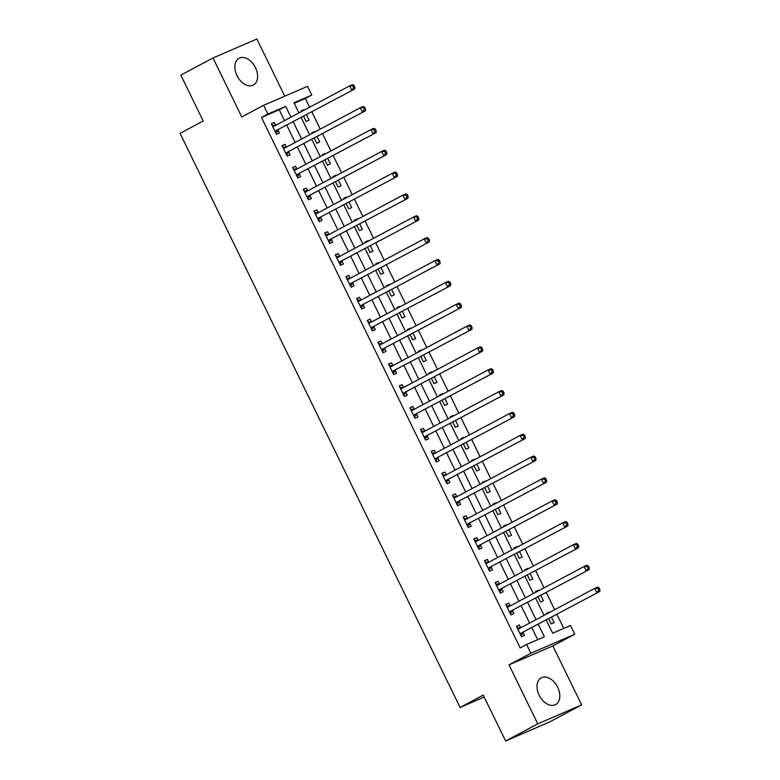 <?xml version="1.0" encoding="UTF-8"?>
<svg xmlns="http://www.w3.org/2000/svg" width="780" height="780" viewBox="0 0 780 780"><rect width="100%" height="100%" fill="white"/><g stroke="black" fill="none" stroke-linecap="round" stroke-linejoin="round"><path stroke-width="1.17" d="M557.661 687.219A15.181 10.062 61.9 0 0 541.271 677.82A15.181 10.062 61.9 0 0 539.165 695.214A15.181 10.062 61.9 0 0 555.555 704.613A15.181 10.062 61.9 0 0 557.661 687.219M255.479 67.645A15.181 10.062 61.9 0 0 239.089 58.246A15.181 10.062 61.9 0 0 236.974 75.641A15.181 10.062 61.9 0 0 253.364 85.04A15.181 10.062 61.9 0 0 255.479 67.645M546.254 620.012L552.688 633.204L570.482 625.511L574.743 634.247L530.858 653.221L526.597 644.485L544.391 636.792L538.278 624.263M552.874 645.908L508.999 664.872L537.761 723.859L505.616 741L549.49 722.026L581.646 704.886L552.874 645.908L574.743 634.247M284.758 96.164L256.873 39L212.989 57.974L241.761 116.961L263.62 105.3L307.505 86.336L311.766 95.072L293.982 102.765L298.935 112.924M309.601 107.24L305.341 98.494L311.766 95.072M563.784 628.407L556.92 614.318M554.678 609.716L546.263 592.478M544.021 587.867L535.606 570.629M533.364 566.026L524.959 548.779M522.707 544.177L514.303 526.939M512.05 522.327L503.646 505.089M501.394 500.487L492.989 483.239M490.747 478.637L482.332 461.399M480.09 456.787L471.676 439.549M469.433 434.947L461.019 417.7M458.776 413.098L450.362 395.86M448.12 391.248L439.715 374.01M437.463 369.398L429.058 352.16M426.806 347.558L418.402 330.31M416.159 325.709L407.745 308.471M405.502 303.859L397.088 286.621M394.846 282.019L386.431 264.771M384.189 260.169L375.775 242.931M373.532 238.319L365.128 221.081M362.875 216.479L354.471 199.232M352.219 194.63L343.814 177.392M341.562 172.78L333.157 155.542M330.915 150.93L322.501 133.692M320.258 129.09L311.844 111.852M537.761 723.859L581.646 704.886M505.616 741L483.239 695.126L460.083 707.46L180.063 133.331L203.209 120.988L180.833 75.114L212.989 57.974M305.341 98.494L294.235 103.301M304.19 110.126L303.966 109.678L301.002 110.955L301.334 111.647M303.586 116.249L306.111 121.446L309.085 120.159L306.433 114.728M314.837 131.976L314.623 131.518L311.659 132.805L311.99 133.497M314.243 138.099L316.768 143.286L319.732 142.009L317.09 136.578M325.494 153.816L325.279 153.368L322.315 154.645L322.647 155.337M324.899 159.949L327.424 165.136L330.389 163.849L327.746 158.428M336.151 175.666L335.936 175.217L332.962 176.495L333.304 177.187M335.546 181.789L338.081 186.986L341.045 185.698L338.403 180.278M346.808 197.516L346.583 197.057L343.619 198.344L343.96 199.036M346.203 203.639L348.738 208.826L351.702 207.548L349.05 202.118M357.464 219.365L357.24 218.907L354.276 220.184L354.617 220.876M356.86 225.488L359.395 230.675L362.359 229.398L359.707 223.967M368.121 241.205L367.897 240.757L364.933 242.034L365.274 242.726M367.517 247.328L370.052 252.525L373.015 251.238L370.363 245.817M378.778 263.055L378.553 262.597L375.59 263.884L375.921 264.576M378.173 269.178L380.698 274.365L383.672 273.088L381.02 267.657M389.425 284.905L389.21 284.447L386.246 285.733L386.578 286.416M388.83 291.028L391.355 296.215L394.319 294.938L391.677 289.507M400.081 306.745L399.867 306.296L396.903 307.573L397.235 308.266M399.487 312.868L402.012 318.065L404.976 316.777L402.334 311.356M410.738 328.594L410.524 328.136L407.55 329.423L407.891 330.115M410.134 334.718L412.669 339.904L415.633 338.627L412.99 333.197M421.395 350.444L421.171 349.986L418.207 351.273L418.548 351.956M420.79 356.567L423.325 361.754L426.29 360.477L423.637 355.046M432.052 372.284L431.827 371.836L428.863 373.113L429.205 373.805M431.447 378.417L433.982 383.604L436.946 382.317L434.294 376.896M442.709 394.134L442.484 393.685L439.52 394.963L439.861 395.655M442.104 400.257L444.639 405.454L447.603 404.167L444.951 398.746M453.365 415.984L453.141 415.526L450.177 416.812L450.508 417.505M452.761 422.107L455.286 427.294L458.26 426.017L455.608 420.586M464.022 437.824L463.798 437.375L460.834 438.652L461.165 439.345M463.418 443.956L465.943 449.144L468.907 447.856L466.264 442.435M474.669 459.673L474.454 459.225L471.49 460.502L471.822 461.194M474.074 465.796L476.599 470.993L479.563 469.706L476.921 464.285M485.326 481.523L485.111 481.065L482.137 482.352L482.479 483.044M484.721 487.646L487.256 492.833L490.22 491.556L487.578 486.125M495.982 503.373L495.758 502.915L492.794 504.202L493.135 504.884M495.378 509.496L497.913 514.683L500.877 513.406L498.235 507.975M506.639 525.213L506.415 524.764L503.451 526.042L503.792 526.734M506.035 531.336L508.57 536.533L511.534 535.246L508.882 529.825M517.296 547.063L517.072 546.605L514.108 547.892L514.449 548.584M516.692 553.186L519.226 558.373L522.191 557.096L519.538 551.665M527.953 568.913L527.728 568.454L524.764 569.741L525.096 570.424M527.348 575.035L529.874 580.222L532.847 578.945L530.195 573.514M538.609 590.752L538.385 590.304L535.421 591.581L535.753 592.274M538.005 596.885L540.53 602.072L543.494 600.785L540.852 595.364M549.257 612.602L549.042 612.154L546.078 613.431L546.409 614.123M548.662 618.725L551.187 623.922L554.151 622.635L551.509 617.204M284.524 120.608L279.24 109.775L261.456 117.468L520.172 647.907L526.597 644.485M537.693 639.688L531.843 627.685M529.6 623.083L521.186 605.846M518.944 601.234L510.539 583.996M508.287 579.384L499.883 562.146M497.63 557.544L489.226 540.296M486.973 535.694L478.569 518.456M476.327 513.844L467.912 496.606M465.67 492.005L457.255 474.757M455.013 470.155L446.599 452.917M444.356 448.305L435.952 431.067M433.7 426.465L425.295 409.217M423.043 404.615L414.638 387.377M412.386 382.765L403.981 365.527M401.739 360.916L393.325 343.678M391.082 339.076L382.668 321.838M380.425 317.226L372.011 299.988M369.769 295.376L361.364 278.138M359.112 273.536L350.707 256.288M348.455 251.686L340.051 234.448M337.798 229.837L329.394 212.599M327.151 207.997L318.737 190.749M316.495 186.147L308.081 168.909M305.838 164.297L297.424 147.059M295.181 142.457L286.767 125.209M275.691 125.317L274.316 122.489L271.352 123.776L276.461 134.257L279.425 132.98L278.041 130.133M286.348 147.157L284.973 144.339L282.009 145.616L287.118 156.107L290.082 154.83L288.697 151.983M293.407 168.987L296.965 169.026L295.63 166.189L292.666 167.466L297.775 177.957L300.739 176.67L299.354 173.833M307.661 190.856L306.286 188.029L303.313 189.316L308.431 199.797L311.395 198.52L310.011 195.673M318.318 212.696L316.933 209.878L313.969 211.166L319.088 221.647L322.052 220.37L320.668 217.522M328.965 234.546L327.59 231.728L324.626 233.005L329.745 243.496L332.709 242.209L331.325 239.372M339.622 256.396L338.247 253.568L335.283 254.855L340.402 265.337L343.366 264.059L341.971 261.212M350.279 278.245L348.904 275.418L345.94 276.705L351.049 287.186L354.023 285.909L352.628 283.062M360.935 300.085L359.56 297.268L356.596 298.545L361.706 309.036L364.669 307.749L363.285 304.912M367.994 321.916L371.553 321.955L370.217 319.118L367.253 320.395L372.362 330.886L375.326 329.599L373.942 326.761M382.249 343.785L380.874 340.957L377.9 342.244L383.019 352.726L385.983 351.448L384.598 348.601M392.906 365.625L391.521 362.807L388.557 364.084L393.676 374.575L396.64 373.288L395.255 370.451M403.552 387.475L402.178 384.657L399.214 385.934L404.332 396.425L407.296 395.138L405.912 392.301M414.209 409.325L412.834 406.497L409.87 407.784L414.989 418.265L417.953 416.988L416.559 414.141M424.866 431.165L423.491 428.347L420.527 429.634L425.636 440.115L428.61 438.838L427.216 435.991M435.523 453.014L434.148 450.197L431.184 451.474L436.293 461.965L439.257 460.678L437.873 457.84M442.582 474.844L446.14 474.883L444.805 472.036L441.841 473.323L446.95 483.805L449.914 482.527L448.529 479.68M456.836 496.714L455.462 493.886L452.488 495.173L457.606 505.654L460.57 504.377L459.186 501.53M467.493 518.554L466.108 515.736L463.144 517.013L468.263 527.504L471.227 526.217L469.843 523.38M478.14 540.404L476.765 537.586L473.801 538.863L478.92 549.354L481.884 548.067L480.499 545.22M488.797 562.253L487.422 559.426L484.458 560.713L489.577 571.194L492.541 569.917L491.147 567.07M499.453 584.093L498.079 581.275L495.115 582.553L500.224 593.044L503.197 591.757L501.803 588.919M510.11 605.943L508.735 603.125L505.772 604.402L510.88 614.893L513.844 613.606L512.46 610.769M517.169 627.773L520.728 627.812L519.392 624.965L516.428 626.252L521.537 636.733L524.501 635.456L523.117 632.609M460.083 707.46L484.175 697.047M508.999 664.872L530.858 653.221M261.456 117.468L267.881 114.046L263.62 105.3M301.177 117.536L309.592 134.774M311.834 139.376L320.248 156.624M322.491 161.226L330.905 178.464M333.148 183.076L341.552 200.314M343.805 204.916L352.209 222.163M354.461 226.766L362.866 244.003M365.118 248.615L373.523 265.853M375.765 270.455L384.179 287.703M386.422 292.305L394.836 309.543M397.078 314.155L405.493 331.393M407.735 336.005L416.14 353.243M418.392 357.844L426.796 375.082M429.049 379.694L437.453 396.932M439.706 401.544L448.11 418.782M450.352 423.384L458.767 440.632M461.009 445.234L469.423 462.472M471.666 467.084L480.08 484.322M482.323 488.923L490.727 506.171M492.979 510.773L501.384 528.011M503.636 532.623L512.041 549.861M514.293 554.463L522.697 571.711M524.94 576.313L533.354 593.551M535.597 598.163L544.011 615.4M290.959 117.175L285.675 106.353L267.881 114.046M536.026 619.651L527.621 602.413M525.379 597.812L516.965 580.564M514.722 575.962L506.308 558.724M504.065 554.112L495.651 536.874M493.409 532.262L485.004 515.024M482.752 510.422L474.347 493.184M472.095 488.572L463.69 471.334M461.438 466.723L453.034 449.485M450.791 444.883L442.377 427.635M440.135 423.033L431.72 405.795M429.478 401.183L421.063 383.945M418.821 379.343L410.416 362.096M408.164 357.494L399.76 340.255M397.507 335.644L389.103 318.406M386.851 313.804L378.446 296.556M376.204 291.954L367.79 274.716M365.547 270.104L357.133 252.866M354.89 248.255L346.476 231.016M344.233 226.415L335.829 209.167M333.577 204.565L325.172 187.327M322.92 182.715L314.515 165.477M312.263 160.875L303.859 143.627M301.616 139.025L293.202 121.787M279.24 109.775L285.675 106.353M271.469 124.01L274.316 122.489M301.119 111.189L303.966 109.678M546.185 613.665L549.042 612.154M535.538 591.825L538.385 590.304M524.882 569.975L527.728 568.454M514.225 548.125L517.072 546.605M503.568 526.285L506.415 524.764M492.911 504.436L495.758 502.915M482.255 482.586L485.111 481.065M471.598 460.736L474.454 459.225M460.951 438.896L463.798 437.375M450.294 417.046L453.141 415.526M439.637 395.197L442.484 393.685M428.981 373.357L431.827 371.836M418.324 351.507L421.171 349.986M407.667 329.657L410.524 328.136M397.01 307.817L399.867 306.296M386.363 285.968L389.21 284.447M375.706 264.118L378.553 262.597M365.05 242.268L367.897 240.757M354.393 220.428L357.24 218.907M343.736 198.578L346.583 197.057M333.079 176.728L335.936 175.217M322.423 154.889L325.279 153.368M311.776 133.039L314.623 131.518M282.126 145.86L284.973 144.339M292.773 167.7L295.63 166.189M303.43 189.55L306.286 188.029M314.087 211.399L316.933 209.878M324.743 233.249L327.59 231.728M335.4 255.089L338.247 253.568M346.057 276.939L348.904 275.418M356.714 298.789L359.56 297.268M367.36 320.629L370.217 319.118M378.017 342.478L380.874 340.957M388.674 364.328L391.521 362.807M399.331 386.168L402.178 384.657M409.988 408.018L412.834 406.497M420.644 429.868L423.491 428.347M431.301 451.717L434.148 450.197M441.948 473.558L444.805 472.036M452.605 495.407L455.462 493.886M463.261 517.257L466.108 515.736M473.918 539.097L476.765 537.586M484.575 560.947L487.422 559.426M495.232 582.797L498.079 581.275M505.889 604.636L508.735 603.125M516.535 626.486L519.392 624.965M275.613 130.855L354.724 88.998L275.613 130.855A1.95 1.453 -113.4 0 0 275.194 131.245L275.077 131.42M353.681 87.691L351.76 90.275L349.625 85.907L352.589 84.63L354.013 85.43L352.823 85.946L353.681 87.691L354.871 87.175L354.013 85.43M272.737 126.614L272.942 126.623A1.95 1.453 -113.4 0 0 273.41 126.526A1.95 1.453 -113.4 0 0 273.488 126.487L349.625 85.907L352.823 85.946M278.577 129.578A1.95 1.453 -113.4 0 0 278.168 129.958L275.954 133.214M272.093 125.297L275.652 125.336M354.724 88.998L354.871 87.175M286.27 152.704L365.381 110.838L286.27 152.704A1.95 1.453 -113.4 0 0 285.851 153.085L285.733 153.26M364.338 109.541L362.417 112.125L360.282 107.757L363.246 106.47L364.669 107.279L363.48 107.786L364.338 109.541L365.518 109.024L364.669 107.279M283.394 148.463L283.598 148.463A1.95 1.453 -113.4 0 0 284.056 148.376A1.95 1.453 -113.4 0 0 284.144 148.336L360.282 107.757L363.48 107.786M289.234 151.427A1.95 1.453 -113.4 0 0 288.815 151.807L286.611 155.064M282.75 147.147L286.309 147.186M365.381 110.838L365.518 109.024M296.927 174.554L376.038 132.688L296.927 174.554A1.95 1.453 -113.4 0 0 296.507 174.934L296.39 175.11M374.995 131.381L373.064 133.975L370.939 129.597L373.903 128.32L375.326 129.119L374.137 129.636L374.995 131.381L376.174 130.874L375.326 129.119M294.05 170.313L294.255 170.313A1.95 1.453 -113.4 0 0 294.713 170.225A1.95 1.453 -113.4 0 0 294.801 170.186L370.939 129.597L374.137 129.636M299.89 173.267A1.95 1.453 -113.4 0 0 299.471 173.657L297.268 176.904M376.038 132.688L376.174 130.874M307.583 196.404L386.685 154.537L307.583 196.404A1.95 1.453 -113.4 0 0 307.164 196.784L307.047 196.96M385.642 153.231L383.721 155.815L381.595 151.447L384.56 150.169L385.983 150.969L384.793 151.486L385.642 153.231L386.831 152.714L385.983 150.969M304.707 192.153L304.912 192.163A1.95 1.453 -113.4 0 0 305.37 192.065A1.95 1.453 -113.4 0 0 305.448 192.026L381.595 151.447L384.793 151.486M310.547 195.117A1.95 1.453 -113.4 0 0 310.128 195.497L307.924 198.754M304.064 190.837L307.622 190.876M386.685 154.537L386.831 152.714M318.24 218.244L397.342 176.377L318.24 218.244A1.95 1.453 -113.4 0 0 317.821 218.624L317.704 218.809M396.298 175.081L394.378 177.665L392.252 173.297L395.216 172.009L396.64 172.819L395.45 173.326L396.298 175.081L397.488 174.564L396.64 172.819M315.354 214.003L315.569 214.003A1.95 1.453 -113.4 0 0 316.027 213.915A1.95 1.453 -113.4 0 0 316.105 213.876L392.252 173.297L395.45 173.326M321.204 216.967A1.95 1.453 -113.4 0 0 320.785 217.347L318.572 220.603M314.71 212.686L318.279 212.726M397.342 176.377L397.488 174.564M328.897 240.094L407.998 198.227L328.897 240.094A1.95 1.453 -113.4 0 0 328.477 240.474L328.351 240.649M406.955 196.921L405.034 199.514L402.899 195.136L405.873 193.859L407.287 194.659L406.107 195.175L406.955 196.921L408.145 196.414L407.287 194.659M326.011 235.852L326.225 235.852A1.95 1.453 -113.4 0 0 326.683 235.765A1.95 1.453 -113.4 0 0 326.761 235.726L402.899 195.136L406.107 195.175M331.861 238.807A1.95 1.453 -113.4 0 0 331.441 239.197L329.228 242.444M325.367 234.526L328.926 234.566M407.998 198.227L408.145 196.414M339.553 261.944L418.655 220.077L339.553 261.944A1.95 1.453 -113.4 0 0 339.134 262.324L339.007 262.499M417.612 218.77L415.691 221.354L413.556 216.986L416.52 215.709L417.944 216.508L416.764 217.025L417.612 218.77L418.802 218.254L417.944 216.508M336.668 257.702L336.872 257.702A1.95 1.453 -113.4 0 0 337.34 257.605A1.95 1.453 -113.4 0 0 337.418 257.575L413.556 216.986L416.764 217.025M342.517 260.656A1.95 1.453 -113.4 0 0 342.098 261.037L339.885 264.293M336.024 256.376L339.583 256.415M418.655 220.077L418.802 218.254M350.2 283.784L429.312 241.927L350.2 283.784A1.95 1.453 -113.4 0 0 349.781 284.173L349.664 284.349M428.269 240.62L426.348 243.204L424.213 238.836L427.177 237.549L428.6 238.358L427.411 238.865L428.269 240.62L429.458 240.103L428.6 238.358M347.324 279.542L347.529 279.542A1.95 1.453 -113.4 0 0 347.997 279.454A1.95 1.453 -113.4 0 0 348.075 279.415L424.213 238.836L427.411 238.865M353.165 282.506A1.95 1.453 -113.4 0 0 352.755 282.886L350.542 286.143M346.681 278.226L350.24 278.265M429.312 241.927L429.458 240.103M360.857 305.633L439.969 263.767L360.857 305.633A1.95 1.453 -113.4 0 0 360.438 306.014L360.321 306.189M438.925 262.46L437.005 265.054L434.869 260.686L437.834 259.399L439.257 260.208L438.067 260.715L438.925 262.46L440.105 261.953L439.257 260.208M357.981 301.392L358.186 301.392A1.95 1.453 -113.4 0 0 358.644 301.304A1.95 1.453 -113.4 0 0 358.732 301.265L434.869 260.686L438.067 260.715M363.821 304.356A1.95 1.453 -113.4 0 0 363.402 304.736L361.198 307.983M357.337 300.066L360.896 300.105M439.969 263.767L440.105 261.953M371.514 327.483L450.625 285.616L371.514 327.483A1.95 1.453 -113.4 0 0 371.095 327.863L370.978 328.039M449.582 284.31L447.652 286.894L445.526 282.526L448.49 281.248L449.914 282.048L448.724 282.565L449.582 284.31L450.762 283.803L449.914 282.048M368.638 323.242L368.843 323.242A1.95 1.453 -113.4 0 0 369.301 323.154A1.95 1.453 -113.4 0 0 369.389 323.115L445.526 282.526L448.724 282.565M374.478 326.196A1.95 1.453 -113.4 0 0 374.059 326.576L371.855 329.833M450.625 285.616L450.762 283.803M382.171 349.323L461.273 307.466L382.171 349.323A1.95 1.453 -113.4 0 0 381.752 349.713L381.635 349.889M460.229 306.16L458.308 308.744L456.183 304.375L459.147 303.089L460.57 303.898L459.381 304.415L460.229 306.16L461.419 305.643L460.57 303.898M379.294 345.082L379.499 345.091A1.95 1.453 -113.4 0 0 379.957 344.994A1.95 1.453 -113.4 0 0 380.035 344.955L456.183 304.375L459.381 304.415M385.135 348.046A1.95 1.453 -113.4 0 0 384.715 348.426L382.512 351.683M378.651 343.765L382.21 343.805M461.273 307.466L461.419 305.643M392.827 371.173L471.929 329.306L392.827 371.173A1.95 1.453 -113.4 0 0 392.408 371.553L392.291 371.728M470.886 328.01L468.965 330.593L466.84 326.225L469.804 324.938L471.227 325.748L470.038 326.255L470.886 328.01L472.075 327.493L471.227 325.748M389.951 366.931L390.156 366.931A1.95 1.453 -113.4 0 0 390.614 366.844A1.95 1.453 -113.4 0 0 390.692 366.805L466.84 326.225L470.038 326.255M395.791 369.895A1.95 1.453 -113.4 0 0 395.372 370.276L393.159 373.523M389.298 365.615L392.866 365.654M471.929 329.306L472.075 327.493M403.484 393.023L482.586 351.156L403.484 393.023A1.95 1.453 -113.4 0 0 403.065 393.403L402.938 393.578M481.543 349.849L479.622 352.433L477.487 348.065L480.46 346.788L481.874 347.587L480.694 348.104L481.543 349.849L482.732 349.343L481.874 347.587M400.598 388.781L400.813 388.781A1.95 1.453 -113.4 0 0 401.271 388.694A1.95 1.453 -113.4 0 0 401.349 388.654L477.487 348.065L480.694 348.104M406.448 391.735A1.95 1.453 -113.4 0 0 406.029 392.125L403.816 395.372M399.955 387.455L403.514 387.494M482.586 351.156L482.732 349.343M414.141 414.872L493.243 373.006L414.141 414.872A1.95 1.453 -113.4 0 0 413.722 415.252L413.595 415.428M492.2 371.699L490.279 374.283L488.144 369.915L491.107 368.638L492.531 369.437L491.351 369.954L492.2 371.699L493.389 371.183L492.531 369.437M411.255 410.621L411.46 410.631A1.95 1.453 -113.4 0 0 411.928 410.534A1.95 1.453 -113.4 0 0 412.006 410.494L488.144 369.915L491.351 369.954M417.105 413.585A1.95 1.453 -113.4 0 0 416.686 413.965L414.473 417.222M410.611 409.305L414.17 409.344M493.243 373.006L493.389 371.183M424.788 436.712L503.9 394.846L424.788 436.712A1.95 1.453 -113.4 0 0 424.369 437.092L424.252 437.268M502.856 393.549L500.935 396.133L498.8 391.765L501.764 390.478L503.188 391.287L502.008 391.794L502.856 393.549L504.046 393.032L503.188 391.287M421.912 432.471L422.116 432.471A1.95 1.453 -113.4 0 0 422.584 432.383A1.95 1.453 -113.4 0 0 422.662 432.344L498.8 391.765L502.008 391.794M427.752 435.435A1.95 1.453 -113.4 0 0 427.343 435.815L425.129 439.072M421.268 431.155L424.827 431.194M503.9 394.846L504.046 393.032M435.445 458.562L514.556 416.695L435.445 458.562A1.95 1.453 -113.4 0 0 435.026 458.942L434.909 459.118M513.513 415.389L511.592 417.982L509.457 413.605L512.421 412.327L513.844 413.127L512.655 413.644L513.513 415.389L514.693 414.882L513.844 413.127M432.569 454.321L432.773 454.321A1.95 1.453 -113.4 0 0 433.231 454.233A1.95 1.453 -113.4 0 0 433.319 454.194L509.457 413.605L512.655 413.644M438.409 457.275A1.95 1.453 -113.4 0 0 437.99 457.665L435.786 460.912M431.925 452.995L435.484 453.034M514.556 416.695L514.693 414.882M446.101 480.412L525.213 438.545L446.101 480.412A1.95 1.453 -113.4 0 0 445.682 480.792L445.565 480.967M524.17 437.239L522.249 439.822L520.114 435.454L523.078 434.177L524.501 434.977L523.312 435.494L524.17 437.239L525.35 436.722L524.501 434.977M443.225 476.171L443.43 476.171A1.95 1.453 -113.4 0 0 443.888 476.073A1.95 1.453 -113.4 0 0 443.976 476.034L520.114 435.454L523.312 435.494M449.065 479.125A1.95 1.453 -113.4 0 0 448.646 479.505L446.443 482.761M525.213 438.545L525.35 436.722M456.758 502.252L535.86 460.385L456.758 502.252A1.95 1.453 -113.4 0 0 456.339 502.632L456.222 502.817M534.826 459.089L532.896 461.672L530.77 457.304L533.734 456.017L535.158 456.827L533.968 457.334L534.826 459.089L536.006 458.572L535.158 456.827M453.882 498.01L454.087 498.01A1.95 1.453 -113.4 0 0 454.545 497.923A1.95 1.453 -113.4 0 0 454.623 497.884L530.77 457.304L533.968 457.334M459.722 500.975A1.95 1.453 -113.4 0 0 459.303 501.355L457.099 504.611M453.238 496.694L456.797 496.733M535.86 460.385L536.006 458.572M467.415 524.101L546.517 482.235L467.415 524.101A1.95 1.453 -113.4 0 0 466.996 524.482L466.879 524.657M545.474 480.928L543.553 483.522L541.427 479.154L544.391 477.867L545.815 478.676L544.625 479.183L545.474 480.928L546.663 480.421L545.815 478.676M464.539 519.86L464.744 519.86A1.95 1.453 -113.4 0 0 465.202 519.773A1.95 1.453 -113.4 0 0 465.28 519.733L541.427 479.154L544.625 479.183M470.379 522.824A1.95 1.453 -113.4 0 0 469.96 523.204L467.747 526.451M463.885 518.534L467.454 518.573M546.517 482.235L546.663 480.421M478.072 545.951L557.173 504.085L478.072 545.951A1.95 1.453 -113.4 0 0 477.652 546.332L477.535 546.507M556.13 502.778L554.209 505.362L552.084 500.994L555.048 499.717L556.462 500.516L555.282 501.033L556.13 502.778L557.32 502.261L556.462 500.516M475.186 541.71L475.4 541.71A1.95 1.453 -113.4 0 0 475.858 541.612A1.95 1.453 -113.4 0 0 475.936 541.583L552.084 500.994L555.282 501.033M481.036 544.664A1.95 1.453 -113.4 0 0 480.616 545.044L478.403 548.301M474.542 540.384L478.101 540.423M557.173 504.085L557.32 502.261M488.728 567.791L567.83 525.934L488.728 567.791A1.95 1.453 -113.4 0 0 488.309 568.181L488.183 568.357M566.787 524.628L564.866 527.212L562.731 522.844L565.695 521.557L567.118 522.366L565.939 522.883L566.787 524.628L567.976 524.111L567.118 522.366M485.842 563.55L486.047 563.56A1.95 1.453 -113.4 0 0 486.515 563.462A1.95 1.453 -113.4 0 0 486.593 563.423L562.731 522.844L565.939 522.883M491.692 566.514A1.95 1.453 -113.4 0 0 491.273 566.894L489.06 570.151M485.199 562.234L488.758 562.273M567.83 525.934L567.976 524.111M499.375 589.641L578.487 547.774L499.375 589.641A1.95 1.453 -113.4 0 0 498.956 590.021L498.839 590.197M577.444 546.468L575.523 549.062L573.388 544.693L576.352 543.407L577.775 544.216L576.596 544.723L577.444 546.468L578.633 545.961L577.775 544.216M496.499 585.4L496.704 585.4A1.95 1.453 -113.4 0 0 497.172 585.312A1.95 1.453 -113.4 0 0 497.25 585.273L573.388 544.693L576.596 544.723M502.349 588.364A1.95 1.453 -113.4 0 0 501.93 588.744L499.717 591.991M495.856 584.074L499.415 584.113M578.487 547.774L578.633 545.961M510.032 611.491L589.144 569.624L510.032 611.491A1.95 1.453 -113.4 0 0 509.613 611.871L509.496 612.047M588.1 568.318L586.18 570.901L584.044 566.533L587.008 565.256L588.432 566.056L587.242 566.572L588.1 568.318L589.28 567.811L588.432 566.056M507.156 607.25L507.361 607.25A1.95 1.453 -113.4 0 0 507.819 607.162A1.95 1.453 -113.4 0 0 507.907 607.123L584.044 566.533L587.242 566.572M512.996 610.204A1.95 1.453 -113.4 0 0 512.577 610.584L510.374 613.841M506.512 605.923L510.071 605.962M589.144 569.624L589.28 567.811M520.689 633.331L599.8 591.474L520.689 633.331A1.95 1.453 -113.4 0 0 520.27 633.721L520.153 633.896M598.757 590.167L596.837 592.751L594.701 588.383L597.665 587.106L599.089 587.905L597.899 588.422L598.757 590.167L599.937 589.651L599.089 587.905M517.813 629.09L518.017 629.099A1.95 1.453 -113.4 0 0 518.476 629.002A1.95 1.453 -113.4 0 0 518.563 628.963L594.701 588.383L597.899 588.422M523.653 632.053A1.95 1.453 -113.4 0 0 523.234 632.434L521.03 635.69M599.8 591.474L599.937 589.651M272.942 126.623L274.521 125.931M275.194 131.245L278.168 129.958M283.598 148.463L285.178 147.781M285.851 153.085L288.815 151.807M294.255 170.313L295.834 169.63M296.507 174.934L299.471 173.657M304.912 192.163L306.491 191.48M307.164 196.784L310.128 195.497M315.569 214.003L317.148 213.32M317.821 218.624L320.785 217.347M326.225 235.852L327.805 235.17M328.477 240.474L331.441 239.197M336.872 257.702L338.462 257.02M339.134 262.324L342.098 261.037M347.529 279.542L349.108 278.86M349.781 284.173L352.755 282.886M358.186 301.392L359.765 300.709M360.438 306.014L363.402 304.736M368.843 323.242L370.422 322.559M371.095 327.863L374.059 326.576M379.499 345.091L381.079 344.399M381.752 349.713L384.715 348.426M390.156 366.931L391.735 366.249M392.408 371.553L395.372 370.276M400.813 388.781L402.392 388.099M403.065 393.403L406.029 392.125M411.46 410.631L413.049 409.948M413.722 415.252L416.686 413.965M422.116 432.471L423.706 431.788M424.369 437.092L427.343 435.815M432.773 454.321L434.353 453.638M435.026 458.942L437.99 457.665M443.43 476.171L445.01 475.488M445.682 480.792L448.646 479.505M454.087 498.01L455.666 497.328M456.339 502.632L459.303 501.355M464.744 519.86L466.323 519.178M466.996 524.482L469.96 523.204M475.4 541.71L476.98 541.027M477.652 546.332L480.616 545.044M486.047 563.56L487.636 562.867M488.309 568.181L491.273 566.894M496.704 585.4L498.293 584.717M498.956 590.021L501.93 588.744M507.361 607.25L508.94 606.567M509.613 611.871L512.577 610.584M518.017 629.099L519.597 628.407M520.27 633.721L523.234 632.434"/></g></svg>
